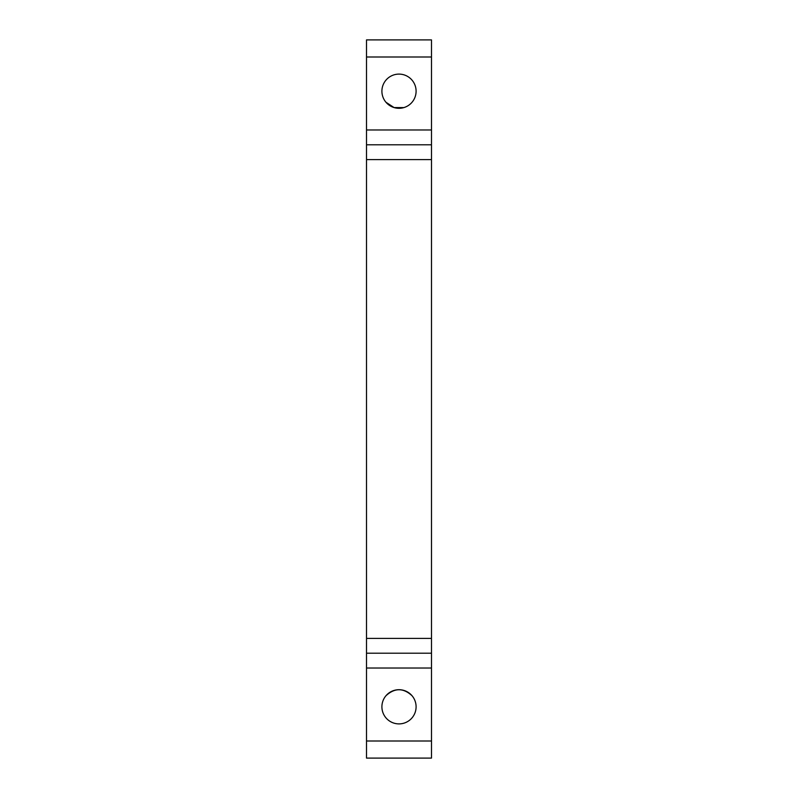 <?xml version="1.0" encoding="UTF-8"?>
<svg xmlns="http://www.w3.org/2000/svg" width="798" height="798" viewBox="0 0 798 798"><rect width="100%" height="100%" fill="white"/><g stroke="black" fill="none" stroke-linecap="round" stroke-linejoin="round"><path stroke-width="1.2" d="M366.511 758.1L431.489 758.1L366.511 758.1L366.511 741.003L431.489 741.003L431.489 758.1L431.489 741.003L366.511 741.003L366.511 668.016L431.489 668.016L431.489 741.003L431.489 638.4L366.511 638.4L366.511 144.787L431.489 144.787L431.489 159.6L366.511 159.6L431.489 159.6L431.489 638.4L431.489 144.787L366.511 144.787L366.511 39.9L431.489 39.9L366.511 39.9L366.511 56.997L431.489 56.997L366.511 56.997L366.511 129.984L431.489 129.984L366.511 129.984L366.511 758.1M403.868 107.59L394.102 107.58L385.943 102.244M416.097 706.799A17.097 17.097 0 0 1 399 723.896A17.097 17.097 0 0 1 381.903 706.799A17.097 17.097 0 0 1 399 689.701A17.097 17.097 0 0 1 416.097 706.799A17.097 17.097 0 0 0 399 689.701A17.097 17.097 0 0 0 381.903 706.799A17.097 17.097 0 0 0 399 723.896A17.097 17.097 0 0 0 416.097 706.799M412.057 695.756C403.349 687.756 394.651 687.756 385.943 695.756M416.097 91.201A17.097 17.097 0 0 1 399 108.299A17.097 17.097 0 0 1 381.903 91.201A17.097 17.097 0 0 1 399 74.104A17.097 17.097 0 0 1 416.097 91.201A17.097 17.097 0 0 0 399 74.104A17.097 17.097 0 0 0 381.903 91.201A17.097 17.097 0 0 0 399 108.299A17.097 17.097 0 0 0 416.097 91.201M431.489 39.9L431.489 144.787L431.489 39.9M431.489 653.213L366.511 653.213L366.511 638.4L431.489 638.4L431.489 668.016L366.511 668.016L366.511 653.213L431.489 653.213"/></g></svg>
